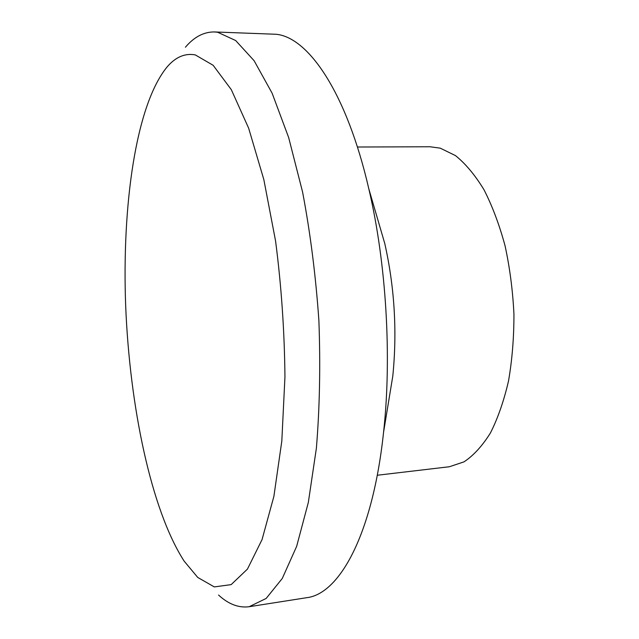 <?xml version="1.0" encoding="UTF-8"?>
<svg xmlns="http://www.w3.org/2000/svg" width="639" height="639" viewBox="0 0 639 639"><rect width="100%" height="100%" fill="white"/><g stroke="black" fill="none" stroke-linecap="round" stroke-linejoin="round"><path stroke-width="0.96" d="M218.546 595.045C228.474 604.198 238.682 608.088 249.17 606.715L266.143 598.455L282.27 578.471L296.664 546.321L308.333 502.43L316.377 448.266C319.708 407.802 320.546 365.165 318.877 320.347C315.73 275.489 310.298 232.724 302.582 192.035L288.636 137.481L272.118 93.19L254.114 60.713L235.671 40.537L217.667 32.254L214.4 31.95C203.817 31.846 194.152 36.942 185.406 47.222M184.168 561.154L197.747 577.448L214.313 586.914L231.158 584.621L247.429 569.117L262.054 539.596L273.891 496.359L281.815 441.078L284.946 376.978C284.507 331.21 281.384 285.905 275.585 241.079L263.827 179.551L248.643 128.167L231.326 89.684L213.162 65.306L195.294 54.906C184.903 52.997 175.421 57.095 166.875 67.207C135.644 105.723 121.921 205.998 125.675 305.793C129.669 405.805 150.956 509.61 184.168 561.154M249.17 606.715L306.648 597.705C339.381 594.062 372.753 534.595 383.568 432.244C391.939 356.658 386.276 262.972 368.847 188.944C346.65 92.455 308.333 37.374 276.176 34.274L214.4 31.95M387.25 409.823L392.793 376.099C397.258 331.489 394.582 287.31 384.782 243.571L375.213 210.75M377.266 475.248L449.385 466.742L464.026 461.853C473.555 455.519 482.357 445.886 490.425 432.97C497.869 418.249 503.899 400.909 508.524 380.956C512.174 359.837 513.972 337.568 513.94 314.164C512.79 290.625 509.834 267.837 505.058 245.783C499.347 224.704 492.31 205.998 483.947 189.663C475.033 175.054 465.535 163.696 455.455 155.589L440.239 148.16L430.031 146.762L357.409 147.018M384.782 243.571L368.847 188.944M392.793 376.099L383.568 432.244"/></g></svg>
